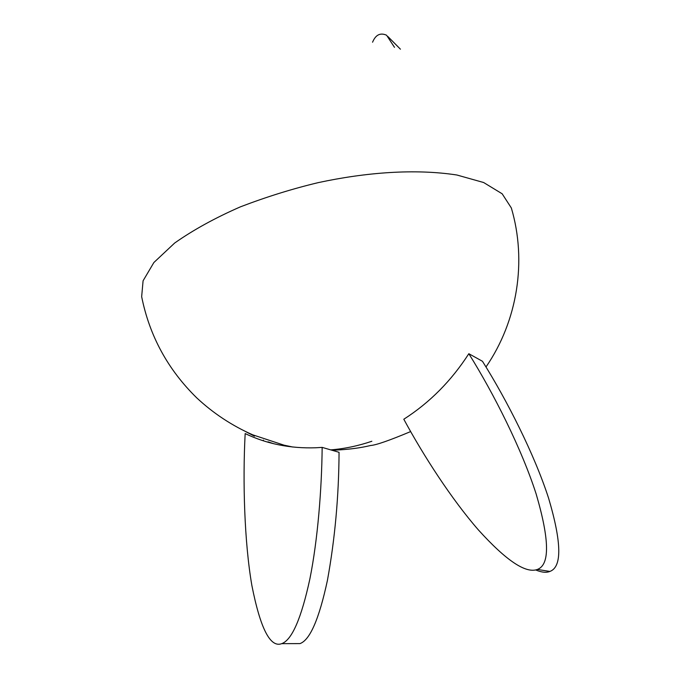 <?xml version="1.0" encoding="UTF-8"?>
<svg xmlns="http://www.w3.org/2000/svg" width="678" height="678" viewBox="0 0 678 678"><rect width="100%" height="100%" fill="white"/><g stroke="black" fill="none" stroke-linecap="round" stroke-linejoin="round"><path stroke-width="1.02" d="M267.979 442.217L273.539 443.683L267.996 441.827M371.849 441.259C358.17 445.904 344.458 448.777 330.72 449.878L339.059 452.311C338.814 496.423 334.932 539.129 327.415 580.419C319.109 619.022 309.965 640.083 299.964 643.608L294.396 643.625M263.369 440.819L263.403 440.098M322.16 447.387L315.643 447.777C290.176 448.616 266.683 443.878 245.165 433.581C242.639 481.185 244.351 542.095 251.885 585.555C260.386 628.625 270.327 647.99 281.717 643.659C291.921 640.049 301.32 618.429 309.905 578.8C317.736 539.713 321.745 489.304 322.16 447.387L330.72 449.878M403.808 419.233C423.758 456.141 451.675 499.262 478.354 529.882C506.161 560.613 525.84 573.791 537.383 569.435C549.951 564.859 549.561 539.773 536.213 494.177C521.772 449.116 493.762 393.562 468.829 353.713C451.379 380.799 429.708 402.63 403.808 419.233M535.696 569.952C541.595 572.41 546.324 572.902 549.883 571.435C562.147 567.003 561.723 542.595 548.604 498.228C534.417 454.353 506.941 400.198 482.456 361.281L468.829 353.713M372.569 42.214C375.637 34.773 380.316 32.442 386.596 35.231L394.486 47.333M292.854 447.039L283.997 445.158L252.767 434.844C231.978 425.648 213.307 413.326 196.747 397.876C167.873 369.595 149.507 335.856 141.66 296.667L143.083 280.794L153.881 262.513L174.661 243.029C193.289 229.927 215.231 217.85 240.487 206.815C266.581 196.832 292.489 188.772 318.202 182.636C365.484 172.458 414.682 168.508 456.93 175.017L483.634 182.518L502.161 193.789L511.331 207.951C527.001 260.75 517.729 320.804 485.982 366.984M254.428 436.174L245.826 431.7M281.717 643.659L299.973 643.608M537.366 569.435L549.875 571.435M387.884 36.536L400.427 49.189M332.025 450.26C355.713 449.353 367.061 446.226 370.764 445.48C376.154 445.082 389.452 440.446 410.648 431.572"/></g></svg>
